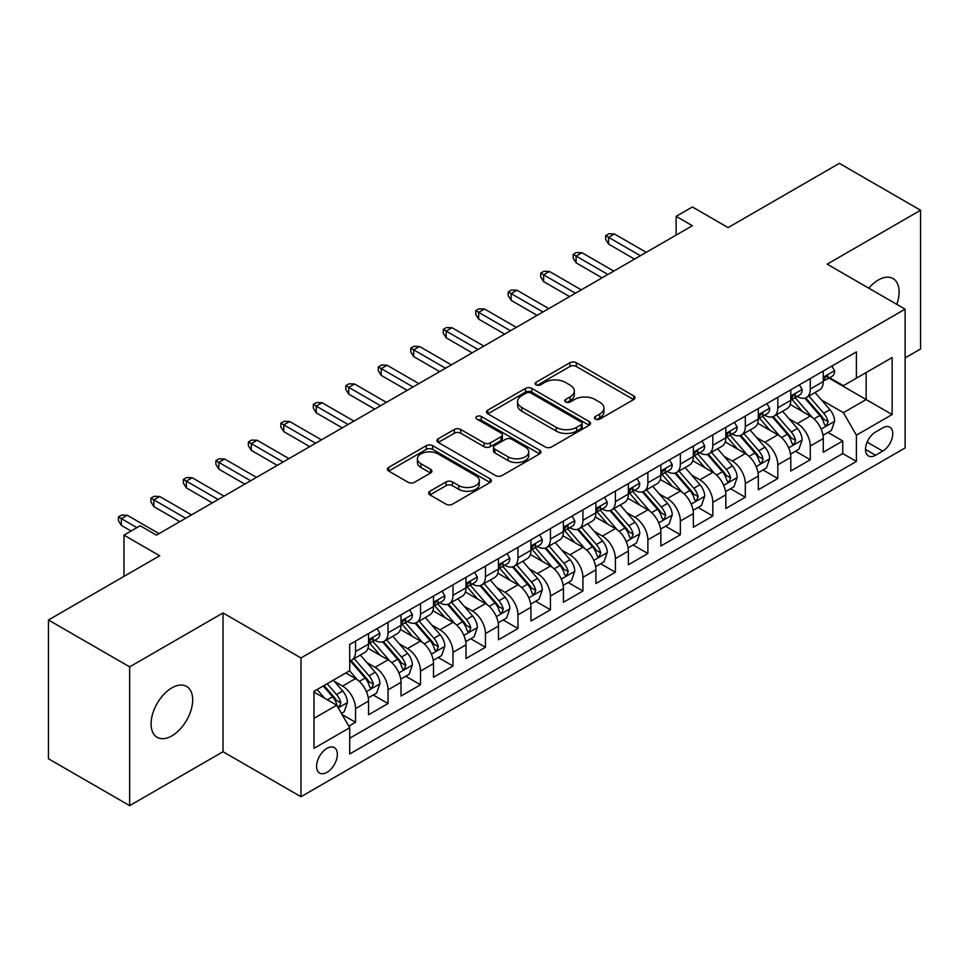 <?xml version="1.0" encoding="UTF-8"?>
<svg xmlns="http://www.w3.org/2000/svg" width="969" height="969" viewBox="0 0 969 969"><rect width="100%" height="100%" fill="white"/><g stroke="black" fill="none" stroke-linecap="round" stroke-linejoin="round"><path stroke-width="1.45" d="M595.354 419.105A3.161 1.817 0 0 0 599.811 419.105L633.69 399.555A4.506 2.604 0 0 0 635.01 397.714A4.506 2.604 0 0 0 633.69 395.873L576.301 362.733A4.506 2.604 0 0 0 569.929 362.733L536.051 382.295A3.161 1.817 0 0 0 535.13 383.579A3.161 1.817 0 0 0 536.051 384.875A3.161 1.817 0 0 0 540.508 384.875L544.893 382.343A14.426 8.333 0 0 1 565.302 382.343L570.087 385.105A14.426 8.333 0 0 1 574.314 390.991A14.426 8.333 0 0 1 570.087 396.878L565.702 399.41A3.161 1.817 0 0 0 564.77 400.706A3.161 1.817 0 0 0 565.702 401.99A3.161 1.817 0 0 0 570.16 401.99L574.544 399.458A14.426 8.333 0 0 1 594.954 399.458L599.738 402.22A14.426 8.333 0 0 1 603.953 408.106A14.426 8.333 0 0 1 599.738 414.005L595.354 416.525A3.161 1.817 0 0 0 594.421 417.821A3.161 1.817 0 0 0 595.354 419.105L595.354 416.525M171.876 735.871A29.397 16.97 120 0 0 191.087 709.974A29.397 16.97 120 0 0 186.569 686.415A29.397 16.97 120 0 0 171.876 687.869A29.397 16.97 120 0 0 152.666 713.778A29.397 16.97 120 0 0 157.172 737.336A29.397 16.97 120 0 0 171.876 735.871M896.797 304.363A29.397 16.97 120 0 0 893.018 278.551A29.397 16.97 120 0 0 878.326 280.005A29.397 16.97 120 0 0 868.793 288.193M326.965 772.354A14.705 8.491 120 0 0 336.57 759.393A14.705 8.491 120 0 0 334.317 747.62A14.705 8.491 120 0 0 326.965 748.347A14.705 8.491 120 0 0 317.372 761.295A14.705 8.491 120 0 0 319.625 773.08A14.705 8.491 120 0 0 326.965 772.354M429.957 491.21A4.506 2.604 0 0 0 428.637 493.051A4.506 2.604 0 0 0 429.957 494.893L446.067 504.195A4.506 2.604 0 0 0 452.438 504.195L490.06 482.477A4.506 2.604 0 0 0 491.38 480.636A4.506 2.604 0 0 0 490.06 478.795L432.671 445.655A4.506 2.604 0 0 0 426.299 445.655L388.678 467.385A4.506 2.604 0 0 0 387.358 469.214A4.506 2.604 0 0 0 388.678 471.055L408.119 482.283A4.506 2.604 0 0 0 414.502 482.283L430.599 472.993A4.506 2.604 0 0 0 431.92 471.152A4.506 2.604 0 0 0 430.599 469.311L420.958 463.739A12.064 6.965 0 0 1 417.421 458.822A12.064 6.965 0 0 1 424.87 452.39A12.064 6.965 0 0 1 438.012 453.892L475.791 475.706A12.064 6.965 0 0 1 479.328 480.636A12.064 6.965 0 0 1 471.879 487.068A12.064 6.965 0 0 1 458.737 485.554L452.438 481.92A4.506 2.604 0 0 0 446.067 481.92L429.957 491.21L429.957 494.893M905.119 357.924L920.55 349.01L920.55 210.249L839.348 163.361L728.107 227.594L692.375 206.966L676.132 216.341L692.375 225.716L156.445 535.13L140.202 525.755L123.971 535.13L123.971 576.385M129.652 666.866L129.652 805.639L223.027 751.726L223.027 612.953L129.652 666.866L48.45 619.99L159.691 555.758L123.971 535.13M223.027 612.953L300.984 657.963L905.119 309.159L905.119 447.932L300.984 796.724L300.984 657.963M920.55 210.249L827.175 264.162L905.119 309.159M545.22 446.951A4.506 2.604 0 0 0 551.591 446.951L589.213 425.234A4.506 2.604 0 0 0 590.533 423.392A4.506 2.604 0 0 0 589.213 421.551L531.824 388.412A4.506 2.604 0 0 0 525.452 388.412L487.831 410.129A4.506 2.604 0 0 0 486.511 411.97A4.506 2.604 0 0 0 487.831 413.811L545.22 446.951M478.092 419.795A3.161 1.817 0 0 1 481.29 420.231L481.29 416.488L539.636 450.173A4.506 2.604 0 0 1 540.956 452.014A4.506 2.604 0 0 1 539.636 453.855L502.015 475.573A4.506 2.604 0 0 1 495.643 475.573L438.254 442.433L438.254 438.751A4.506 2.604 0 0 0 436.934 440.592A4.506 2.604 0 0 0 438.254 442.433M438.254 438.751L454.352 429.461A4.506 2.604 0 0 1 460.723 429.461L484.003 442.894A4.506 2.604 0 0 0 490.375 442.894L501.058 436.728A4.506 2.604 0 0 0 502.378 434.887A4.506 2.604 0 0 0 501.058 433.046L476.833 419.056A3.161 1.817 0 0 1 475.9 417.772A3.161 1.817 0 0 1 477.85 416.089A3.161 1.817 0 0 1 481.29 416.488M129.652 805.639L48.45 758.751L48.45 619.99M348.816 726.169L355.55 722.28L342.069 714.504M334.402 681.377L342.566 686.088A18.375 10.611 60 0 1 355.55 708.593L368.547 701.096L368.547 714.783L388.036 703.53L373.259 694.991M366.888 662.626L375.039 667.338A18.375 10.611 60 0 1 388.036 689.843L401.021 682.333L401.021 696.033L420.51 684.78L405.732 676.241M399.361 643.876L407.525 648.588A18.375 10.611 60 0 1 420.51 671.081L433.506 663.583L433.506 677.27L452.995 666.018L438.218 657.491M431.847 625.126L439.999 629.826A18.375 10.611 60 0 1 452.995 652.331L465.992 644.833L465.992 658.52L485.469 647.268L470.692 638.741M464.333 606.376L472.484 611.076A18.375 10.611 60 0 1 485.469 633.581L498.466 626.083L498.466 639.77L517.955 628.518L503.177 619.99M496.806 587.614L504.958 592.325A18.375 10.611 60 0 1 517.955 614.831L530.951 607.333L530.951 621.02L550.44 609.767L535.651 601.24M529.292 568.864L537.444 573.575A18.375 10.611 60 0 1 550.44 596.08L563.425 588.571L563.425 602.27L582.914 591.017L568.137 582.478M561.766 550.113L569.929 554.825A18.375 10.611 60 0 1 582.914 577.33L595.911 569.82L595.911 583.508L615.4 572.267L600.623 563.728M594.251 531.363L602.403 536.075A18.375 10.611 60 0 1 615.4 558.568L628.384 551.07L628.384 564.757L647.873 553.505L633.096 544.978M626.725 512.613L634.889 517.313A18.375 10.611 60 0 1 647.873 539.818L660.87 532.32L660.87 546.007L680.359 534.755L665.582 526.228M659.211 493.851L667.362 498.563A18.375 10.611 60 0 1 680.359 521.068L693.344 513.57L693.344 527.257L712.833 516.005L698.055 507.477M691.684 475.101L699.848 479.812A18.375 10.611 60 0 1 712.833 502.317L725.829 494.82L725.829 508.507L745.318 497.254L730.541 488.715M724.17 456.351L732.322 461.062A18.375 10.611 60 0 1 745.318 483.567L758.315 476.058L758.315 489.757L777.804 478.504L763.015 469.965M756.656 437.6L764.807 442.312A18.375 10.611 60 0 1 777.804 464.805L790.789 457.307L790.789 470.995L810.278 459.742L810.278 446.055A18.375 10.611 -120 0 0 797.281 423.55L789.129 418.85M795.501 451.215L810.278 459.742M368.547 701.096A18.375 10.611 -120 0 0 355.55 678.591L345.812 672.958M401.021 682.333A18.375 10.611 -120 0 0 388.036 659.841L367.941 648.237M433.506 663.583A18.375 10.611 -120 0 0 420.51 641.078L400.427 629.487M465.992 644.833A18.375 10.611 -120 0 0 452.995 622.328L432.913 610.736M498.466 626.083A18.375 10.611 -120 0 0 485.469 603.578L465.386 591.986M530.951 607.333A18.375 10.611 -120 0 0 517.955 584.828L497.872 573.224M563.425 588.571A18.375 10.611 -120 0 0 550.44 566.078L530.346 554.474M595.911 569.82A18.375 10.611 -120 0 0 582.914 547.315L562.832 535.724M628.384 551.07A18.375 10.611 -120 0 0 615.4 528.565L595.305 516.974M660.87 532.32A18.375 10.611 -120 0 0 647.873 509.815L627.791 498.223M693.344 513.57A18.375 10.611 -120 0 0 680.359 491.065L660.264 479.461M725.829 494.82A18.375 10.611 -120 0 0 712.833 472.315L692.75 460.711M758.315 476.058A18.375 10.611 -120 0 0 745.318 453.565L725.236 441.961M790.789 457.307A18.375 10.611 -120 0 0 777.804 434.802L757.71 423.211M882.711 427.874L875.564 431.992A14.244 8.224 120 0 0 866.262 444.541A14.244 8.224 120 0 0 868.442 455.951A14.244 8.224 120 0 0 875.564 455.248L882.711 451.118A14.244 8.224 120 0 0 892.013 438.569A14.244 8.224 120 0 0 889.833 427.159A14.244 8.224 120 0 0 882.711 427.874M313.98 718.344L336.715 705.214L349.712 727.719L349.712 753.979L856.402 461.438L856.402 435.178L843.405 412.673L821.615 400.1M349.712 727.719L313.98 748.347L313.98 691.333L349.712 670.705L349.712 644.458L856.402 351.917L856.402 378.176L892.134 357.549L892.134 414.55L856.402 435.178M374.87 640.23L375.039 640.327A18.375 10.611 60 0 0 384.233 641.248L397.217 633.738A18.375 10.611 -120 0 0 401.021 625.332L401.021 614.831M407.355 621.48L407.525 621.577A18.375 10.611 60 0 0 416.706 622.486L429.703 614.988A18.375 10.611 -120 0 0 433.506 606.582L433.506 596.08M439.829 602.73L439.999 602.827A18.375 10.611 60 0 0 449.192 603.735L462.177 596.238A18.375 10.611 -120 0 0 465.992 587.82L465.992 577.318M472.315 583.98L472.484 584.077A18.375 10.611 60 0 0 481.666 584.985L494.662 577.488A18.375 10.611 -120 0 0 498.466 569.069L498.466 558.568M504.788 565.23L504.958 565.327A18.375 10.611 60 0 0 514.151 566.235L527.136 558.738A18.375 10.611 -120 0 0 530.951 550.319L530.951 539.818M537.274 546.468L537.444 546.564A18.375 10.611 60 0 0 546.625 547.485L559.622 539.975A18.375 10.611 -120 0 0 563.425 531.569L563.425 521.068M569.748 527.717L569.929 527.814A18.375 10.611 60 0 0 579.111 528.723L592.107 521.225A18.375 10.611 -120 0 0 595.911 512.819L595.911 502.317M602.233 508.967L602.403 509.064A18.375 10.611 60 0 0 611.596 509.973L624.581 502.475A18.375 10.611 -120 0 0 628.384 494.069L628.384 483.567M634.719 490.217L634.889 490.314A18.375 10.611 60 0 0 644.07 491.222L657.067 483.725A18.375 10.611 -120 0 0 660.87 475.307L660.87 464.805M667.193 471.467L667.362 471.564A18.375 10.611 60 0 0 676.556 472.472L689.54 464.975A18.375 10.611 -120 0 0 693.344 456.556L693.344 446.055M699.679 452.705L699.848 452.814A18.375 10.611 60 0 0 709.029 453.722L722.026 446.212A18.375 10.611 -120 0 0 725.829 437.806L725.829 427.305M732.152 433.955L732.322 434.051A18.375 10.611 60 0 0 741.515 434.96L754.5 427.462A18.375 10.611 -120 0 0 758.315 419.056L758.315 408.555M764.638 415.204L764.807 415.301A18.375 10.611 60 0 0 773.989 416.21L786.985 408.712A18.375 10.611 -120 0 0 790.789 400.306L790.789 389.804M349.712 738.221L842.764 453.565L842.764 440.992L823.275 452.244L823.275 438.557A18.375 10.611 -120 0 0 810.278 416.052L790.195 404.461M797.112 396.454L797.281 396.551A18.375 10.611 -120 0 0 806.474 397.46A18.375 10.611 -120 0 0 810.278 389.053L810.278 378.552M806.474 397.46L819.471 389.962A18.375 10.611 -120 0 0 823.275 381.544L823.275 371.042M355.55 641.078L355.55 651.58A18.375 10.611 60 0 1 351.747 659.998A18.375 10.611 60 0 1 349.712 660.737M351.747 659.998L364.744 652.488A18.375 10.611 -120 0 0 368.547 644.082L368.547 633.581M388.036 622.328L388.036 632.83A18.375 10.611 60 0 1 384.233 641.248M420.51 603.578L420.51 614.08A18.375 10.611 60 0 1 416.706 622.486M452.995 584.828L452.995 595.329A18.375 10.611 60 0 1 449.192 603.735M485.469 566.078L485.469 576.579A18.375 10.611 60 0 1 481.666 584.985M517.955 547.315L517.955 557.817A18.375 10.611 60 0 1 514.151 566.235M550.44 528.565L550.44 539.067A18.375 10.611 60 0 1 546.625 547.485M582.914 509.815L582.914 520.317A18.375 10.611 60 0 1 579.111 528.723M615.4 491.065L615.4 501.567A18.375 10.611 60 0 1 611.596 509.973M647.873 472.315L647.873 482.816A18.375 10.611 60 0 1 644.07 491.222M680.359 453.553L680.359 464.054A18.375 10.611 60 0 1 676.556 472.472M712.833 434.802L712.833 445.304A18.375 10.611 60 0 1 709.029 453.722M745.318 416.052L745.318 426.554A18.375 10.611 60 0 1 741.515 434.96M777.804 397.302L777.804 407.804A18.375 10.611 60 0 1 773.989 416.21M777.804 464.805L777.804 478.504M745.318 483.567L745.318 497.254M712.833 502.317L712.833 516.005M680.359 521.068L680.359 534.755M647.873 539.818L647.873 553.505M615.4 558.568L615.4 572.267M582.914 577.33L582.914 591.017M550.44 596.08L550.44 609.767M517.955 614.831L517.955 628.518M485.469 633.581L485.469 647.268M452.995 652.331L452.995 666.018M420.51 671.081L420.51 684.78M388.036 689.843L388.036 703.53M355.55 708.593L355.55 722.28M336.715 705.214L313.98 692.084M843.405 412.673L866.141 399.555L866.141 372.544L892.134 357.549M828.943 378.08L892.134 414.55M829.597 377.704L843.405 385.674L856.402 378.176M223.027 751.726L300.984 796.724M676.132 216.341L676.132 235.092M827.986 432.465L842.764 440.992M842.764 453.565L856.402 461.438M596.613 419.553L599.738 417.748A14.426 8.333 0 0 0 603.953 411.861L603.953 408.106M574.314 390.991L574.314 394.746A14.426 8.333 0 0 1 570.087 400.633L566.962 402.438M633.629 399.579L576.301 366.488A4.506 2.604 0 0 0 569.929 366.488L537.311 385.311M589.152 425.258L531.824 392.166A4.506 2.604 0 0 0 525.452 392.166L487.892 413.848M581.243 424.676A3.161 1.817 0 0 0 582.163 423.392A3.161 1.817 0 0 0 581.243 422.096L530.867 393.014A3.161 1.817 0 0 0 526.409 393.014L521.782 395.679A14.426 8.333 0 0 0 517.555 401.578A14.426 8.333 0 0 0 521.782 407.464L556.218 427.341A14.426 8.333 0 0 0 576.616 427.341L581.243 424.676L581.243 428.431A3.161 1.817 0 0 0 582.163 427.135L582.163 423.392M517.555 401.578L517.555 405.321A14.426 8.333 0 0 0 521.782 411.219L521.782 407.464M581.243 428.431L576.616 431.096A14.426 8.333 0 0 1 556.218 431.096L521.782 411.219M438.315 442.47L454.352 433.216L454.352 429.461M502.378 434.887L502.378 438.642A4.506 2.604 0 0 1 501.058 440.483L490.375 446.648A4.506 2.604 0 0 1 484.003 446.648L460.723 433.216A4.506 2.604 0 0 0 454.352 433.216M481.29 420.231L539.576 453.88M508.156 456.847A12.064 6.965 0 0 0 521.298 458.349A12.064 6.965 0 0 0 528.747 451.917A12.064 6.965 0 0 0 525.21 447L511.898 439.308A4.506 2.604 0 0 0 505.527 439.308L494.844 445.474A4.506 2.604 0 0 0 493.524 447.315A4.506 2.604 0 0 0 494.844 449.156L508.156 456.847L508.156 460.59A12.064 6.965 0 0 0 521.298 462.104A12.064 6.965 0 0 0 528.747 455.672L528.747 451.917M493.524 447.315L493.524 451.069A4.506 2.604 0 0 0 494.844 452.911L494.844 449.156M508.156 460.59L494.844 452.911M479.328 480.636L479.328 484.379A12.064 6.965 0 0 1 471.879 490.811A12.064 6.965 0 0 1 458.737 489.309L452.438 485.675A4.506 2.604 0 0 0 446.067 485.675L430.018 494.929M417.421 458.822L417.421 462.576A12.064 6.965 0 0 0 420.958 467.494L420.958 463.739M430.539 473.029L420.958 467.494M489.999 482.501L432.671 449.41A4.506 2.604 0 0 0 426.299 449.41L388.739 471.091M822.996 435.335L831.39 430.49L834.636 421.115A12.173 7.025 -120 0 0 829.9 409.681L815.062 392.506M812.083 417.239L795.125 397.605M802.429 411.522L792.594 400.124A29.167 16.836 -120 0 0 791.685 399.107M804.815 398.126L819.835 415.495A12.173 7.025 60 0 1 824.171 423.889L825.055 425.33L826.702 425.1L828.071 421.636A12.173 7.025 -120 0 0 823.723 413.254L808.885 396.067M805.699 397.835L821.833 416.513A6.202 3.585 60 0 1 823.396 418.935L828.071 421.636M831.874 366.076L834.636 370.861A12.173 7.025 60 0 1 832.117 376.251L825.951 379.812A12.173 7.025 -120 0 0 828.071 377.002L827.805 375.924M823.674 380.381L823.723 380.381A12.173 7.025 -120 0 0 825.951 379.812M826.496 376.093L828.071 377.002C827.296 375.173 826 375.924 824.171 379.254A12.173 7.025 60 0 1 823.275 380.987M640.4 255.719L608.58 237.344L608.58 244.091L605.649 239.404L605.649 235.661L608.58 237.344L614.419 233.965L646.25 252.34M608.58 244.091L634.562 259.098M605.649 235.661L608.895 233.783L614.419 233.965M790.522 454.098L798.916 449.241L802.162 439.865A12.173 7.025 -120 0 0 797.414 428.443L782.577 411.256M779.609 435.989L762.639 416.355M769.955 430.272L760.108 418.874A29.167 16.836 -120 0 0 759.199 417.857M772.341 416.876L787.349 434.257A12.173 7.025 60 0 1 791.685 442.639L792.569 444.081L794.217 443.85L795.585 440.386A12.173 7.025 -120 0 0 791.249 432.004L776.411 414.817M773.226 416.585L789.347 435.263A6.202 3.585 60 0 1 790.91 437.685L795.585 440.386M758.037 472.848L766.431 468.003L769.677 458.616A12.173 7.025 -120 0 0 764.941 447.193L750.091 430.006M747.123 454.752L730.166 435.105M737.47 449.022L727.622 437.637A29.167 16.836 -120 0 0 726.726 436.619M739.856 435.626L754.863 453.007A12.173 7.025 60 0 1 759.211 461.389L760.096 462.831L761.743 462.601L763.1 459.136A12.173 7.025 -120 0 0 758.763 450.755L743.926 433.567M740.74 435.347L756.874 454.013A6.202 3.585 60 0 1 758.436 456.447L763.1 459.136M725.551 491.598L733.945 486.753L737.191 477.378A12.173 7.025 -120 0 0 732.455 465.944L717.617 448.768M714.637 473.502L697.68 453.855M704.996 467.785L695.148 456.387A29.167 16.836 -120 0 0 694.24 455.369M707.382 454.376L722.389 471.758A12.173 7.025 60 0 1 726.726 480.139L727.61 481.581L729.257 481.351L730.626 477.899A12.173 7.025 -120 0 0 726.29 469.505L711.44 452.329M708.254 454.098L724.388 472.763A6.202 3.585 60 0 1 725.951 475.198L730.626 477.899M693.077 510.348L701.471 505.503L704.717 496.128A12.173 7.025 -120 0 0 699.981 484.694L685.131 467.518M682.164 492.252L665.206 472.618M672.51 486.535L662.663 475.137A29.167 16.836 -120 0 0 661.766 474.12M674.896 473.126L689.904 490.508A12.173 7.025 60 0 1 694.252 498.89L695.136 500.343L696.772 500.101L698.14 496.649A12.173 7.025 -120 0 0 693.804 488.255L678.966 471.079M675.781 472.848L691.902 491.525A6.202 3.585 60 0 1 693.465 493.948L698.14 496.649M799.401 384.826L802.162 389.611A12.173 7.025 60 0 1 799.643 395.001L793.466 398.562A12.173 7.025 -120 0 0 795.585 395.752L795.331 394.674M791.201 399.131L791.249 399.131A12.173 7.025 -120 0 0 793.466 398.562M794.011 394.843L795.585 395.752C794.822 393.923 793.526 394.674 791.685 398.005A12.173 7.025 60 0 1 790.789 399.737M607.926 274.469L576.095 256.095L576.095 262.841L573.176 258.154L573.176 254.411L576.095 256.095L581.945 252.715L613.777 271.102M576.095 262.841L602.076 277.849M573.176 254.411L576.422 252.534L581.945 252.715M766.915 403.588L769.677 408.361A12.173 7.025 60 0 1 767.157 413.751L760.98 417.312A12.173 7.025 -120 0 0 763.1 414.514L762.845 413.424M758.715 417.881L758.763 417.881A12.173 7.025 -120 0 0 760.98 417.312M761.537 413.606L763.1 414.514C762.337 412.673 761.04 413.424 759.211 416.755A12.173 7.025 60 0 1 758.315 418.487M575.441 293.219L543.609 274.845L543.609 281.604L540.69 276.916L540.69 273.161L543.609 274.845L549.459 271.477L581.291 289.852M543.609 281.604L569.602 296.599M540.69 273.161L543.936 271.284L549.459 271.477M734.441 422.339L737.191 427.111A12.173 7.025 60 0 1 734.672 432.501L728.506 436.062A12.173 7.025 -120 0 0 730.626 433.264L730.372 432.186M726.241 436.631L726.29 436.631A12.173 7.025 -120 0 0 728.506 436.062M729.051 432.356L730.626 433.264C729.863 431.423 728.555 432.174 726.726 435.517A12.173 7.025 60 0 1 725.829 437.249M542.967 311.982L511.135 293.595L511.135 300.354L508.216 295.666L508.216 291.911L511.135 293.595L516.986 290.228L548.805 308.602M511.135 300.354L537.117 315.349M508.216 291.911L511.462 290.034L516.986 290.228M701.956 441.089L704.717 445.873A12.173 7.025 60 0 1 702.198 451.251L696.021 454.812A12.173 7.025 -120 0 0 698.14 452.014L697.886 450.936M693.756 455.394L693.804 455.394A12.173 7.025 -120 0 0 696.021 454.812M696.578 451.106L698.14 452.014C697.377 450.185 696.081 450.924 694.252 454.267A12.173 7.025 60 0 1 693.344 455.999M510.481 330.732L478.65 312.357L478.65 319.104L475.731 314.416L475.731 310.661L478.65 312.357L484.5 308.978L516.332 327.352M478.65 319.104L504.643 334.099M475.731 310.661L478.977 308.784L484.5 308.978M660.592 529.098L668.985 524.253L672.232 514.878A12.173 7.025 -120 0 0 667.496 503.444L652.658 486.268M649.678 511.002L632.721 491.368M640.024 505.285L630.189 493.887A29.167 16.836 -120 0 0 629.281 492.87M642.411 491.889L657.43 509.258A12.173 7.025 60 0 1 661.766 517.652L662.651 519.093L664.298 518.863L665.667 515.399A12.173 7.025 -120 0 0 661.318 507.017L646.48 489.829M643.295 491.598L659.429 510.275A6.202 3.585 60 0 1 660.991 512.698L665.667 515.399M669.47 459.839L672.232 464.623A12.173 7.025 60 0 1 669.712 470.001L663.547 473.575A12.173 7.025 -120 0 0 665.667 470.764L665.412 469.686M661.27 474.144L661.318 474.144A12.173 7.025 -120 0 0 663.547 473.575M664.092 469.856L665.667 470.764C664.904 468.935 663.595 469.686 661.766 473.017A12.173 7.025 60 0 1 660.87 474.749M478.008 349.482L446.176 331.107L446.176 337.854L443.245 333.166L443.245 329.412L446.176 331.107L452.014 327.728L483.846 346.103M446.176 337.854L472.157 352.861M443.245 329.412L446.503 327.546L452.014 327.728M628.118 547.848L636.512 543.003L639.758 533.628A12.173 7.025 -120 0 0 635.01 522.206L620.172 505.019M617.205 529.752L600.235 510.118M607.551 524.035L597.703 512.637A29.167 16.836 -120 0 0 596.795 511.62M609.937 510.639L624.944 528.02A12.173 7.025 60 0 1 629.281 536.402L630.177 537.843L631.812 537.613L633.181 534.149A12.173 7.025 -120 0 0 628.845 525.767L614.007 508.58M610.821 510.348L626.943 529.026A6.202 3.585 60 0 1 628.506 531.448L633.181 534.149M636.996 478.589L639.758 483.374A12.173 7.025 60 0 1 637.239 488.764L631.061 492.325A12.173 7.025 -120 0 0 633.181 489.515L632.927 488.437M628.796 492.894L628.845 492.894A12.173 7.025 -120 0 0 631.061 492.325M631.606 488.606L633.181 489.515C632.418 487.686 631.122 488.437 629.281 491.767A12.173 7.025 60 0 1 628.384 493.5M445.522 368.232L413.69 349.857L413.69 356.604L410.771 351.917L410.771 348.174L413.69 349.857L419.541 346.478L451.372 364.865M413.69 356.604L439.672 371.611M410.771 348.174L414.017 346.296L419.541 346.478M595.632 566.611L604.026 561.766L607.272 552.378A12.173 7.025 -120 0 0 602.536 540.956L587.698 523.769M584.719 548.502L567.761 528.868M575.065 542.785L565.23 531.387A29.167 16.836 -120 0 0 564.321 530.382M577.451 529.389L592.471 546.77A12.173 7.025 60 0 1 596.807 555.152L597.691 556.594L599.339 556.363L600.707 552.899A12.173 7.025 -120 0 0 596.359 544.517L581.521 527.33M578.336 529.11L594.469 547.776A6.202 3.585 60 0 1 596.032 550.198L600.707 552.899M604.511 497.339L607.272 502.124A12.173 7.025 60 0 1 604.753 507.514L598.588 511.075A12.173 7.025 -120 0 0 600.707 508.277L600.441 507.187M596.31 511.644L596.359 511.644A12.173 7.025 -120 0 0 598.588 511.075M599.133 507.368L600.707 508.277C599.932 506.436 598.636 507.187 596.807 510.518A12.173 7.025 60 0 1 595.911 512.25M413.048 386.982L381.217 368.608L381.217 375.366L378.285 370.667L378.285 366.924L381.217 368.608L387.055 365.228L418.887 383.615M381.217 375.366L407.198 390.362M378.285 366.924L381.532 365.047L387.055 365.228M563.159 585.361L571.553 580.516L574.799 571.141A12.173 7.025 -120 0 0 570.051 559.707L555.213 542.519M552.245 567.265L535.276 547.618M542.592 561.548L532.744 550.15A29.167 16.836 -120 0 0 531.836 549.132M544.978 548.139L559.985 565.521A12.173 7.025 60 0 1 564.321 573.902L565.206 575.344L566.853 575.114L568.222 571.649A12.173 7.025 -120 0 0 563.885 563.268L549.048 546.092M545.862 547.86L561.984 566.526A6.202 3.585 60 0 1 563.546 568.96L568.222 571.649M572.037 516.102L574.799 520.874A12.173 7.025 60 0 1 572.279 526.264L566.102 529.825A12.173 7.025 -120 0 0 568.222 527.027L567.967 525.949M563.837 530.394L563.885 530.394A12.173 7.025 -120 0 0 566.102 529.825M566.647 526.119L568.222 527.027C567.459 525.186 566.162 525.937 564.321 529.268A12.173 7.025 60 0 1 563.425 531M380.563 405.745L348.731 387.358L348.731 394.117L345.812 389.429L345.812 385.674L348.731 387.358L354.581 383.99L386.413 402.365M348.731 394.117L374.712 409.112M345.812 385.674L349.058 383.797L354.581 383.99M530.673 604.111L539.067 599.266L542.313 589.891A12.173 7.025 -120 0 0 537.577 578.457L522.739 561.281M519.759 586.015L502.802 566.38M510.106 580.298L500.258 568.9A29.167 16.836 -120 0 0 499.362 567.882M512.492 566.889L527.499 584.271A12.173 7.025 60 0 1 531.848 592.653L532.732 594.106L534.379 593.864L535.748 590.412A12.173 7.025 -120 0 0 531.4 582.018L516.562 564.842M513.376 566.611L529.51 585.288A6.202 3.585 60 0 1 531.073 587.711L535.748 590.412M539.551 534.852L542.313 539.636A12.173 7.025 60 0 1 539.794 545.014L533.628 548.575A12.173 7.025 -120 0 0 535.748 545.777L535.482 544.699M531.351 549.144L531.4 549.144A12.173 7.025 -120 0 0 533.628 548.575M534.173 544.869L535.748 545.777C534.973 543.936 533.677 544.687 531.848 548.03A12.173 7.025 60 0 1 530.951 549.762M348.077 424.495L316.245 406.12L316.245 412.867L313.326 408.179L313.326 404.424L316.245 406.12L322.096 402.741L353.927 421.115M316.245 412.867L342.239 427.862M313.326 404.424L316.572 402.547L322.096 402.741M498.199 622.861L506.581 618.016L509.827 608.641A12.173 7.025 -120 0 0 505.091 597.207L490.253 580.031M487.274 604.765L470.316 585.131M477.632 599.048L467.785 587.65A29.167 16.836 -120 0 0 466.876 586.633M480.018 585.651L495.026 603.021A12.173 7.025 60 0 1 499.362 611.415L500.246 612.856L501.894 612.626L503.262 609.162A12.173 7.025 -120 0 0 498.926 600.78L484.076 583.592M480.903 585.361L497.024 604.038A6.202 3.585 60 0 1 498.587 606.461L503.262 609.162M507.078 553.602L509.827 558.386A12.173 7.025 60 0 1 507.308 563.764L501.143 567.337A12.173 7.025 -120 0 0 503.262 564.527L503.008 563.449M498.878 567.907L498.926 567.907A12.173 7.025 -120 0 0 501.143 567.337M501.688 563.619L503.262 564.527C502.499 562.698 501.191 563.449 499.362 566.78A12.173 7.025 60 0 1 498.466 568.512M315.603 443.245L283.772 424.87L283.772 431.617L280.853 426.929L280.853 423.174L283.772 424.87L289.622 421.491L321.454 439.865M283.772 431.617L309.753 446.624M280.853 423.174L284.099 421.309L289.622 421.491M465.714 641.611L474.107 636.766L477.354 627.391A12.173 7.025 -120 0 0 472.618 615.969L457.768 598.781M454.8 623.515L437.843 603.881M445.146 617.798L435.299 606.4A29.167 16.836 -120 0 0 434.403 605.383M447.533 604.402L462.54 621.771A12.173 7.025 60 0 1 466.888 630.165L467.773 631.606L469.42 631.376L470.777 627.912A12.173 7.025 -120 0 0 466.44 619.53L451.602 602.343M448.417 604.111L464.551 622.788A6.202 3.585 60 0 1 466.113 625.211L470.777 627.912M474.592 572.352L477.354 577.136A12.173 7.025 60 0 1 474.834 582.526L468.657 586.088A12.173 7.025 -120 0 0 470.777 583.277L470.522 582.199M466.392 586.657L466.44 586.657A12.173 7.025 -120 0 0 468.657 586.088M469.214 582.369L470.777 583.277C470.013 581.448 468.717 582.199 466.888 585.53A12.173 7.025 60 0 1 465.992 587.262M283.118 461.995L251.286 443.62L251.286 450.367L248.367 445.679L248.367 441.937L251.286 443.62L257.136 440.241L288.968 458.616M251.286 450.367L277.279 465.374M248.367 441.937L251.613 440.059L257.136 440.241M433.228 660.374L441.622 655.529L444.868 646.141A12.173 7.025 -120 0 0 440.132 634.719L425.294 617.532M422.314 642.265L405.357 622.631M412.661 636.548L402.825 625.15A29.167 16.836 -120 0 0 401.917 624.145M415.047 623.152L430.066 640.533A12.173 7.025 60 0 1 434.403 648.915L435.287 650.356L436.934 650.126L438.303 646.662A12.173 7.025 -120 0 0 433.967 638.28L419.117 621.093M415.931 622.861L432.065 641.539A6.202 3.585 60 0 1 433.627 643.961L438.303 646.662M442.118 591.102L444.868 595.887A12.173 7.025 60 0 1 442.348 601.277L436.183 604.838A12.173 7.025 -120 0 0 438.303 602.028L438.049 600.95M433.906 605.407L433.967 605.407A12.173 7.025 -120 0 0 436.183 604.838M436.728 601.131L438.303 602.028C437.54 600.199 436.232 600.95 434.403 604.281A12.173 7.025 60 0 1 433.506 606.013M250.644 480.745L218.812 462.37L218.812 469.117L215.881 464.43L215.881 460.687L218.812 462.37L224.651 458.991L256.482 477.378M218.812 469.117L244.794 484.125M215.881 460.687L219.139 458.809L224.651 458.991M400.754 679.124L409.148 674.279L412.394 664.904A12.173 7.025 -120 0 0 407.646 653.469L392.808 636.282M389.841 661.028L372.871 641.381M380.187 655.31L370.34 643.913A29.167 16.836 -120 0 0 369.443 642.895M382.573 641.902L397.581 659.283A12.173 7.025 60 0 1 401.917 667.665L402.813 669.107L404.448 668.876L405.817 665.412A12.173 7.025 -120 0 0 401.481 657.03L386.643 639.855M383.458 641.623L399.579 660.289A6.202 3.585 60 0 1 401.142 662.723L405.817 665.412M409.633 609.864L412.394 614.637A12.173 7.025 60 0 1 409.875 620.027L403.698 623.588A12.173 7.025 -120 0 0 405.817 620.79L405.563 619.7M401.432 624.157L401.481 624.157A12.173 7.025 -120 0 0 403.698 623.588M404.255 619.881L405.817 620.79C405.054 618.949 403.758 619.7 401.917 623.031A12.173 7.025 60 0 1 401.021 624.763M218.158 499.495L186.327 481.121L186.327 487.879L183.407 483.192L183.407 479.437L186.327 481.121L192.177 477.753L224.009 496.128M186.327 487.879L212.308 502.875M183.407 479.437L186.654 477.56L192.177 477.753M368.268 697.874L376.662 693.029L379.909 683.654A12.173 7.025 -120 0 0 375.173 672.22L360.335 655.044M357.355 679.778L349.591 670.778M347.701 674.061L346.442 672.595M350.088 660.652L365.107 678.034A12.173 7.025 60 0 1 369.443 686.415L370.328 687.857L371.975 687.627L373.344 684.175A12.173 7.025 -120 0 0 368.995 675.781L354.157 658.605M350.972 660.374L367.106 679.051A6.202 3.585 60 0 1 368.668 681.473L373.344 684.175M377.147 628.615L379.909 633.399A12.173 7.025 60 0 1 377.389 638.777L371.224 642.338A12.173 7.025 -120 0 0 373.344 639.54L373.089 638.462M368.947 642.907L368.995 642.907A12.173 7.025 -120 0 0 371.224 642.338M371.769 638.632L373.344 639.54C372.581 637.699 371.272 638.45 369.443 641.793A12.173 7.025 60 0 1 368.547 643.525M185.685 518.258L153.853 499.871L153.853 506.63L150.922 501.942L150.922 498.187L153.853 499.871L159.691 496.503L191.523 514.878M153.853 506.63L179.834 521.625M150.922 498.187L154.168 496.31L159.691 496.503M341.427 713.378L344.189 711.779L347.435 702.404A12.173 7.025 -120 0 0 342.687 690.97L333.348 680.153M324.627 698.237L317.105 689.528M315.228 692.811L313.98 691.369M323.283 685.967L332.621 696.784A12.173 7.025 60 0 1 336.958 705.178L337.842 706.619L339.489 706.389L340.858 702.925A12.173 7.025 -120 0 0 336.522 694.531L327.171 683.714M324.034 685.531L334.62 697.801A6.202 3.585 60 0 1 336.182 700.224L340.858 702.925M136.956 527.633L121.367 518.633L121.367 525.38L118.448 520.692L118.448 516.937L121.367 518.633L127.218 515.254L159.049 533.628M121.367 525.38L131.118 531M118.448 516.937L121.694 515.06L127.218 515.254M342.566 686.088L355.55 678.591M375.039 667.338L388.036 659.841M407.525 648.588L420.51 641.078M439.999 629.826L452.995 622.328M472.484 611.076L485.469 603.578M504.958 592.325L517.955 584.828M537.444 573.575L550.44 566.078M569.929 554.825L582.914 547.315M602.403 536.075L615.4 528.565M634.889 517.313L647.873 509.815M667.362 498.563L680.359 491.065M699.848 479.812L712.833 472.315M732.322 461.062L745.318 453.565M764.807 442.312L777.804 434.802M797.281 423.55L810.278 416.052M810.278 389.053L823.275 381.544M355.55 651.58L368.547 644.082M388.036 632.83L401.021 625.332M420.51 614.08L433.506 606.582M452.995 595.329L465.992 587.82M485.469 576.579L498.466 569.069M517.955 557.817L530.951 550.319M550.44 539.067L563.425 531.569M582.914 520.317L595.911 512.819M615.4 501.567L628.384 494.069M647.873 482.816L660.87 475.307M680.359 464.054L693.344 456.556M712.833 445.304L725.829 437.806M745.318 426.554L758.315 419.056M777.804 407.804L790.789 400.306M810.278 446.055L823.275 438.557M867.134 442.13L882.711 451.118M865.499 449.434L875.564 455.248M599.738 417.748L599.738 414.005M565.702 401.99L565.702 399.41M570.087 400.633L570.087 396.878M536.051 384.875L536.051 382.295M569.929 366.488L569.929 362.733M576.301 366.488L576.301 362.733M633.69 399.555L633.69 395.873M487.831 413.811L487.831 410.129M525.452 392.166L525.452 388.412M531.824 392.166L531.824 388.412M589.213 425.234L589.213 421.551M556.218 431.096L556.218 427.341M576.616 431.096L576.616 427.341M460.723 433.216L460.723 429.461M484.003 446.648L484.003 442.894M490.375 446.648L490.375 442.894M501.058 440.483L501.058 436.728M539.636 453.855L539.636 450.173M446.067 485.675L446.067 481.92M452.438 485.675L452.438 481.92M458.737 489.309L458.737 485.554M430.599 472.993L430.599 469.311M388.678 471.055L388.678 467.385M426.299 449.41L426.299 445.655M432.671 449.41L432.671 445.655M490.06 482.477L490.06 478.795M821.143 429.097L834.563 421.358M823.723 413.254L829.9 409.681M814.021 418.85L819.835 415.495M834.563 370.715L823.275 377.232M788.657 447.848L802.078 440.108M791.249 432.004L797.414 428.443M781.547 437.6L787.349 434.257M756.183 466.598L769.592 458.858M758.763 450.755L764.941 447.193M749.061 456.363L754.863 453.007M723.698 485.36L737.118 477.608M726.29 469.505L732.455 465.944M716.588 475.113L722.389 471.758M691.224 504.11L704.633 496.358M693.804 488.255L699.981 484.694M684.102 493.863L689.904 490.508M802.078 389.477L790.789 395.994M769.592 408.228L758.315 414.744M737.118 426.978L725.829 433.494M704.633 445.728L693.344 452.244M658.738 522.86L672.159 515.108M661.318 507.017L667.496 503.444M651.616 512.613L657.43 509.258M672.159 464.478L660.87 470.995M626.265 541.61L639.673 533.871M628.845 525.767L635.01 522.206M619.143 531.363L624.944 528.02M639.673 483.228L628.384 489.745M593.779 560.361L607.2 552.621M596.359 544.517L602.536 540.956M586.657 550.113L592.471 546.77M607.2 501.99L595.911 508.507M561.293 579.123L574.714 571.371M563.885 563.268L570.051 559.707M554.183 568.876L559.985 565.521M574.714 520.741L563.425 527.257M528.82 597.873L542.228 590.121M531.4 582.018L537.577 578.457M521.697 587.626L527.499 584.271M542.228 539.491L530.951 546.007M496.334 616.623L509.755 608.871M498.926 600.78L505.091 597.207M489.224 606.376L495.026 603.021M509.755 558.241L498.466 564.757M463.86 635.373L477.269 627.633M466.44 619.53L472.618 615.969M456.738 625.126L462.54 621.771M477.269 576.991L465.992 583.508M431.375 654.123L444.795 646.384M433.967 638.28L440.132 634.719M424.252 643.876L430.066 640.533M444.795 595.753L433.506 602.27M398.901 672.874L412.309 665.134M401.481 657.03L407.646 653.469M391.779 662.639L397.581 659.283M412.309 614.503L401.021 621.02M366.415 691.636L379.836 683.884M368.995 675.781L375.173 672.22M359.293 681.389L365.107 678.034M379.836 633.254L368.547 639.77M338.254 707.891L347.35 702.634M336.522 694.531L342.687 690.97M327.365 699.824L332.621 696.784"/></g></svg>
